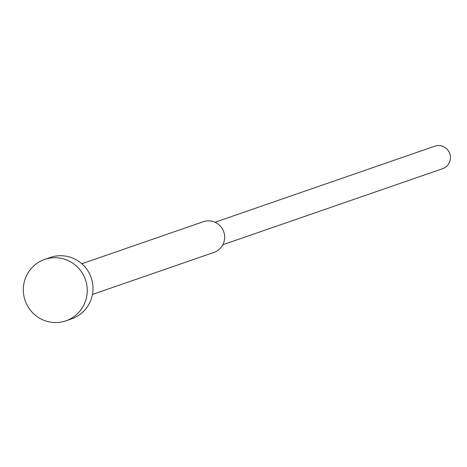 <?xml version="1.0" encoding="UTF-8"?>
<svg xmlns="http://www.w3.org/2000/svg" width="467" height="467" viewBox="0 0 467 467"><rect width="100%" height="100%" fill="white"/><g stroke="black" fill="none" stroke-linecap="round" stroke-linejoin="round"><path stroke-width="0.7" d="M65.905 320.823L71.655 318.833A32.48 31.908 -109.1 0 0 92.968 290.019A32.48 31.908 -109.1 0 0 74.44 258.858A32.48 31.908 -109.1 0 0 50.413 257.44L44.663 259.43A32.48 31.908 -109.1 0 0 23.35 288.244A32.48 31.908 -109.1 0 0 41.878 319.405A32.48 31.908 -109.1 0 0 65.905 320.823A32.48 31.908 -109.1 0 0 87.218 292.009A32.48 31.908 -109.1 0 0 68.69 260.849A32.48 31.908 -109.1 0 0 44.663 259.43M92.46 294.449L213.974 252.396A16.24 15.954 -109.1 0 0 215.369 222.409A16.24 15.954 -109.1 0 0 203.355 221.702L81.836 263.75M222.806 244.755L442.628 168.686A11.908 11.698 -109.1 0 0 443.65 146.696A11.908 11.698 -109.1 0 0 434.841 146.177L215.018 222.245"/></g></svg>
